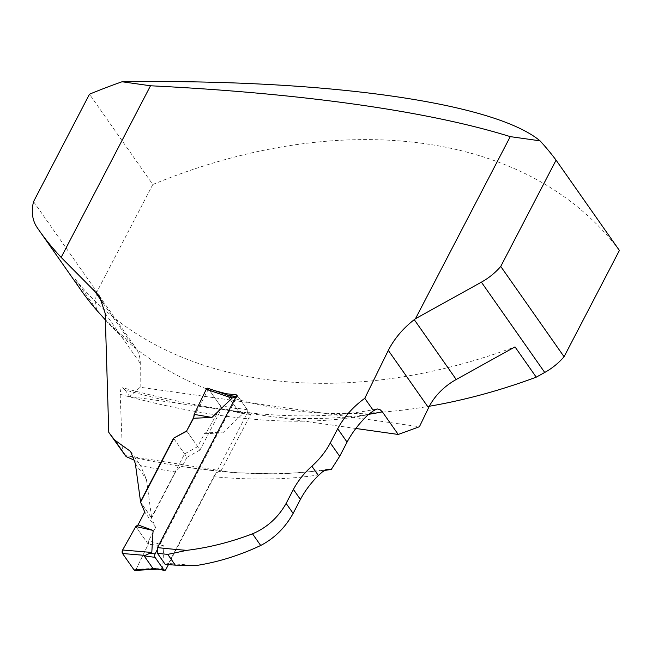 <?xml version="1.0" encoding="UTF-8"?>
<svg xmlns="http://www.w3.org/2000/svg" width="652" height="652" viewBox="0 0 652 652"><rect width="100%" height="100%" fill="white"/><g stroke="black" fill="none" stroke-linecap="round" stroke-linejoin="round"><path stroke-width="0.49" stroke-dasharray="3.26 2.44" d="M193.668 417.451L208.518 388.918L215.331 390.809M151.663 517.924L175.592 471.958A523.882 224.451 27.5 0 1 140.555 465.667L146.423 479.367L151.663 517.924L140.604 502.154M319.081 474.811A523.882 224.451 27.5 0 1 213.701 476.71L168.566 563.418A523.882 224.451 -152.5 0 0 197.303 565.357M213.701 476.71C215.804 472.887 218.257 471.127 221.044 471.429L182.112 466.612C179.61 466.775 177.434 468.56 175.592 471.958M328.086 469.204C296.978 474.411 261.199 475.137 220.743 471.388L250.661 414.533L236.929 394.957M324.614 470.467L281.126 474.02L232.805 472.667L125.225 455.52M134.72 460.361L140.555 465.667M355.837 428.47L181.427 403.816A537.044 230.091 27.5 0 1 125.127 390.002L122.592 387.712L121.036 388.339L120.115 393.278L122.454 451.86M168.566 563.418L165.152 564.29M181.427 403.816L129.683 396.506L140.156 387.255L419.423 426.726M140.156 387.255L140.278 363.376A50.18 34.988 -35 0 0 135.624 347.695A50.18 34.988 -35 0 0 130.628 342.43A497.721 346.994 145 0 1 105.428 319.7M81.068 290.213A497.721 346.994 145 0 1 79.153 287.434A53.472 37.278 -35 0 1 75.51 279.545A495.667 345.56 -35 0 0 515.007 346.888M75.51 279.545L96.74 309.822A495.667 345.56 -35 0 0 101.476 315.519M105.445 320.026A495.667 345.56 -35 0 0 429.342 406.245M33.562 201.623L96.887 291.925L152.804 184.5L89.479 94.206M125.127 390.002L129.683 396.506M152.804 184.5A495.667 345.56 145 0 1 619.4 250.45M96.74 309.822A53.472 37.278 145 0 1 96.887 291.925M250.661 414.533L239.7 412.985L221.9 407.997L200.034 449.994L186.659 430.923M200.034 449.994L186.953 457.313L173.546 438.201M221.9 407.997L208.518 388.918M239.7 412.985L226.904 394.745M186.953 457.313L182.112 466.612M157.466 549.367L236.423 397.679A2.469 1.418 -82 0 1 237.784 396.685A2.469 1.418 -82 0 1 238.469 397.149L227.507 395.601L228.925 395.438M238.469 397.149L247.271 409.709A2.469 1.418 -82 0 1 247.263 413.132L168.42 564.591M155.469 569.114L160.832 568.683L162.633 567.908L163.929 545.903L148.257 544.233L148.868 540.353L163.929 545.903M204.378 433.719L222.756 432.895L206.602 432.137L204.378 433.719L197.662 446.612L184.581 453.939L151.394 517.688L155.583 527.452L148.868 540.353M222.756 432.895L242.984 413.564L236.309 408.16L227.507 395.601M237.45 408.853L219.863 405.096L208.355 388.682A2.469 1.418 98 0 0 207.817 388.25M208.355 388.682L227.996 395.365M134.899 570.41A2.469 1.418 98 0 0 136.146 569.318L162.633 567.908M136.146 569.318L148.257 544.233L135.803 526.474L148.257 544.233L135.82 569.84M219.863 405.096A2.469 1.418 -82 0 1 219.805 408.608L242.984 413.564M219.805 408.608L206.602 432.137M151.394 517.688L140.555 502.236M155.583 527.452L144.744 511.999M173.742 438.486L184.581 453.939M197.662 446.612L186.822 431.159M135.347 463.572L146.423 479.367M120.147 394.305A523.882 224.451 -152.5 0 0 368.298 414.574M368.535 414.346A537.044 230.091 27.5 0 1 278.184 417.492M103.195 303.31L130.628 342.43M105.176 313.327L140.278 363.376M37.058 227.409L79.153 287.434M236.423 397.679L235.576 397.565M247.263 413.132L242.177 412.414M165.91 569.4L160.832 568.683M247.271 409.709L236.309 408.16M125.2 455.43C157.018 462.83 187.336 467.997 216.154 470.94M376.546 409.008C309.928 422.912 225.282 415.813 122.592 387.712M130.498 451.233L141.557 467.003M99.291 295.886L135.624 347.695M237.784 396.685L236.146 396.457M156.496 569.261L157.499 569.204"/><path stroke-width="0.98" d="M140.604 502.154L135.347 463.572L130.596 451.445L114.54 439.937L108.77 432.349L105.176 313.327L99.291 295.886L61.158 257.401L150.498 85.779C302.055 93.269 428.331 111.117 510.255 136.627L415.446 318.747L414.256 319.659C402.977 328.437 394.321 338.681 388.307 350.393L364.778 398.307C353.164 406.742 344.134 416.881 337.687 428.731L330.303 442.92C325.845 451.388 319.7 459.155 311.876 466.213C304.036 473.246 297.882 480.989 293.408 489.44L286.13 503.417C278.217 517.492 267.01 527.623 252.511 533.817L260.694 545.479C274.378 538.381 285.193 527.688 293.139 513.401L286.13 503.417M167.76 554.387L175.306 565.145A519.766 222.691 27.5 0 1 165.152 564.29L157.45 553.312A797.999 341.901 -152.5 0 0 167.76 554.387L186.774 550.345C208.827 547.639 230.743 542.13 252.511 533.817M186.774 550.345A793.883 340.132 27.5 0 1 157.474 547.598L157.45 553.312M215.331 390.809L226.179 393.71L236.929 394.957L157.474 547.598M140.4 501.869L173.546 438.201L186.659 430.923L193.668 417.451M293.139 513.401L300.409 499.424C304.924 490.923 310.922 482.953 318.396 475.504L322.381 471.901L325.438 470.051L328.478 469.147L331.306 469.407L324.614 470.467M260.694 545.479C240.123 555.227 218.99 561.853 197.303 565.357L175.306 565.145M108.77 432.349L125.2 455.43M125.225 455.52L126.276 456.669L134.72 460.361M331.306 469.407L339.676 456.294L347.068 442.105C352.414 432.146 359.496 422.969 368.298 414.574L373.506 410.752L364.778 398.307M429.342 406.245A495.667 345.56 -35 0 0 536.237 377.166L544.722 372.463A50.18 34.988 -35 0 0 564.07 356.734L500.744 266.44L556.074 160.147A495.667 345.56 -35 0 0 540.027 140.832C494.143 102.592 326.685 78.925 122.063 81.761L150.498 85.779M510.255 136.627L540.027 140.832M500.744 266.44A50.18 34.988 145 0 1 481.396 282.161L415.446 318.747M564.07 356.734L619.4 250.45L556.074 160.147M373.506 410.752L377.084 408.926L379.929 409.546L382.365 411.844L398.225 434.46L419.423 426.726L428.568 407.793A50.18 34.988 145 0 1 456.221 379.497L515.007 346.888L536.237 377.166M398.225 434.46L355.837 428.47M105.428 319.7A497.721 346.994 145 0 1 81.068 290.213L38.973 230.189A497.721 346.994 -35 0 0 61.158 257.401M101.476 315.519A495.667 345.56 -35 0 0 105.445 320.026M38.973 230.189A497.721 346.994 -35 0 1 37.058 227.409A53.472 37.278 -35 0 1 33.562 201.623L89.479 94.206A495.667 345.56 -35 0 1 122.063 81.761M126.276 456.669L114.54 439.937M228.705 395.405L207.817 388.25A2.469 1.418 98 0 0 206.26 389.293L194.149 414.387L193.538 418.266L186.659 430.923M186.822 431.159L173.546 438.201M226.904 394.745L226.179 393.71M168.42 564.591L165.91 569.4A2.469 1.418 -82 0 1 164.548 570.394A2.469 1.418 -82 0 1 163.864 569.929L155.062 557.378A2.469 1.418 -82 0 1 155.078 553.947L157.466 549.367M229.121 395.503L232.145 398.111L211.924 417.443L194.149 414.387M193.538 418.266L211.924 417.443M173.742 438.486L140.555 502.236L144.744 511.999L138.028 524.901L153.09 530.451L151.802 552.456L144.1 555.83L152.902 568.381L164.548 570.394M156.496 569.261L134.899 570.41A2.469 1.418 98 0 1 134.059 569.938L122.543 553.515L144.695 555.374M122.543 553.515A2.469 1.418 -82 0 1 122.6 550.003L151.802 552.456M153.09 530.451L135.803 526.474L138.028 524.901M122.6 550.003L135.803 526.474L122.6 550.003L122.543 553.515L134.059 569.938L135.82 569.84M206.26 389.293L232.145 398.111M134.059 569.938L154.157 568.87M382.365 411.844A537.044 230.091 27.5 0 1 368.535 414.346M347.068 442.105L337.687 428.731M311.876 466.213L318.396 475.504M300.409 499.424L293.408 489.44M339.676 456.294L330.303 442.92M456.221 379.497L414.256 319.659M428.568 407.793L388.307 350.393M544.722 372.463L481.396 282.161M93.48 289.464L103.195 303.31M155.078 553.947L149.993 553.23M235.576 397.565L231.338 396.962M155.062 557.378L144.1 555.83M163.864 569.929L152.902 568.381M236.146 396.457L228.925 395.438"/></g></svg>
